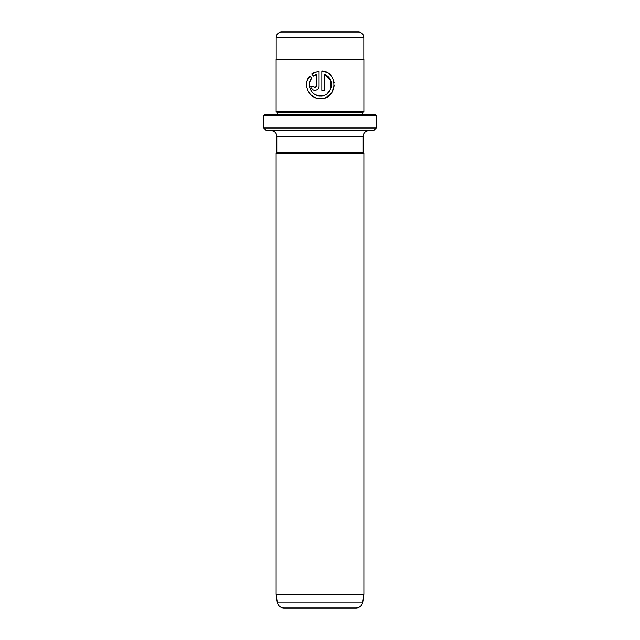 <?xml version="1.0" encoding="UTF-8"?>
<svg xmlns="http://www.w3.org/2000/svg" width="640" height="640" viewBox="0 0 640 640"><rect width="100%" height="100%" fill="white"/><g stroke="black" fill="none" stroke-linecap="round" stroke-linejoin="round"><path stroke-width="0.96" d="M309.72 82.008L311.688 78.008C305.912 84.736 311.584 96.344 320.448 95.896L317.4 95.464M317.32 95.448L314.84 94.368M312.224 92.24L310.488 89.68M326.864 72.52L321.832 71.016C338.816 71.808 337.472 99.56 320.448 98.664L324.68 98.008M325.656 97.648L331.168 93.592M331.72 92.872L334.288 85.504M334.168 82.824L333.552 80.304M333.544 80.264L332.496 77.944M330.936 75.744L329.2 74.056M329.168 74.032L328.448 73.488M314.904 87.576L313.52 86.192L314.904 87.576L316.288 86.192L316.288 74.528L313.648 76.048L311.672 74.072L319.064 71.016L319.064 86.192C318.808 88.72 317.424 90.104 314.904 90.352C312.384 90.112 311 88.728 310.744 86.192L313.52 86.192M318.36 88.504L318.744 87.784M319.024 86.736L319.064 86.192M265.144 114.288L374.856 114.288L376.232 115.656L263.768 115.656L265.144 114.288M376.232 128L373.488 130.744L266.512 130.744L263.768 128L376.232 128L376.232 115.656M281.672 32L358.328 32A5.488 5.488 0 0 1 363.816 37.488L276.184 37.488A5.488 5.488 0 0 1 281.672 32M363.816 59.432L363.816 37.488M276.184 59.432L276.184 37.488M277.488 114.288L277.488 112.608L362.512 112.608L363.888 111.544L363.888 59.432L276.112 59.432L276.112 111.544L363.888 111.544M277.488 112.608L276.112 111.544M362.512 114.288L362.512 112.608M363.888 594.288L276.112 594.288L277.216 602.096A6.856 6.856 0 0 0 284 608L356 608A6.856 6.856 0 0 0 362.784 602.096L363.888 594.288L363.888 153.368L276.112 153.368L276.8 152.688L363.2 152.688L363.2 136.232A5.488 5.488 0 0 1 368.688 130.744M276.8 152.688L276.8 136.232L363.2 136.232M363.2 152.688L363.888 153.368M271.312 130.744A5.488 5.488 0 0 1 276.8 136.232M263.768 128L263.768 115.656M276.112 594.288L276.112 153.368M316.592 98.12L320.448 98.664C309.192 99.24 302.184 84.384 309.712 76.032L311.688 78.008M320.448 95.896C332.232 96.584 335.728 78.28 324.608 74.528L324.608 90.352L321.832 90.352L321.832 71.016M313.648 76.048L316.288 74.528M315.136 72.008L311.672 74.072M310.768 86.6L311.064 87.784M311.128 87.928L313.304 90.032L314.904 90.352M309.712 76.032L307.056 81.216M311.448 95.352L316.384 98.056M324.608 74.528L330.4 79.92L331.112 87.848M330.752 88.896L327.496 93.368M277.216 602.096L362.784 602.096"/></g></svg>
